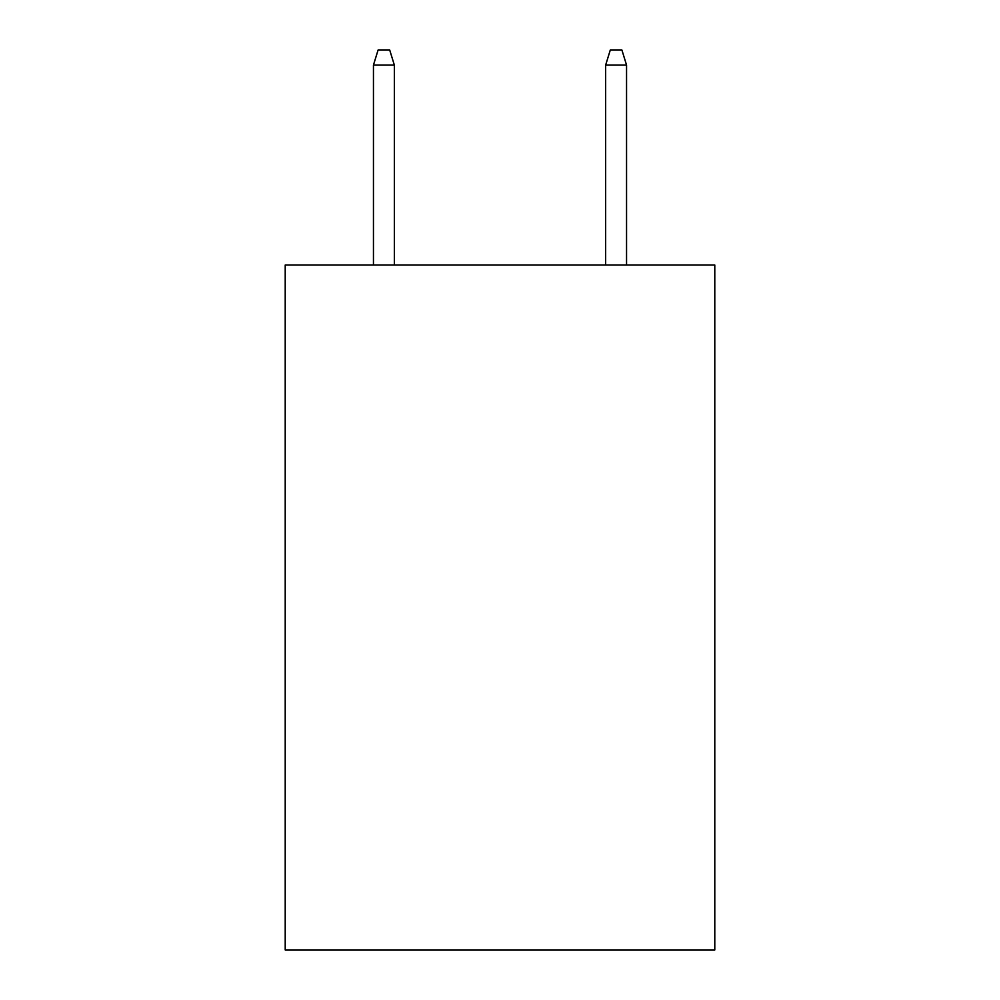 <?xml version="1.0" encoding="UTF-8"?>
<svg xmlns="http://www.w3.org/2000/svg" width="1000" height="1000" viewBox="0 0 1000 1000"><rect width="100%" height="100%" fill="white"/><g stroke="black" fill="none" stroke-linecap="round" stroke-linejoin="round"><path stroke-width="1.5" d="M714.788 265.012L714.788 950L285.212 950L285.212 265.012L714.788 265.012M394.35 265.012L394.35 65.088L373.45 65.088L373.45 265.012M373.45 65.088L378.1 50L389.7 50L394.35 65.088M605.65 65.088L610.3 50L621.9 50L626.55 65.088L605.65 65.088L605.65 265.012M626.55 65.088L626.55 265.012"/></g></svg>
